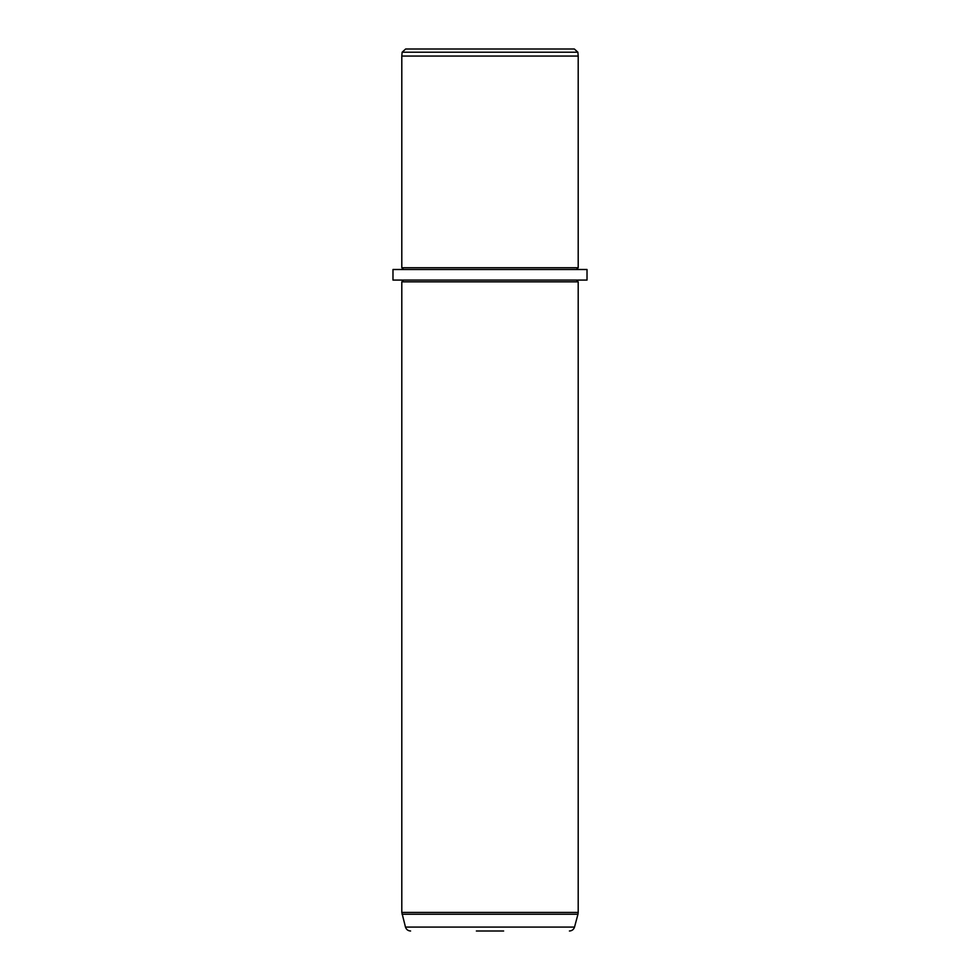 <?xml version="1.0" encoding="UTF-8"?>
<svg xmlns="http://www.w3.org/2000/svg" width="980" height="980" viewBox="0 0 980 980"><rect width="100%" height="100%" fill="white"/><g stroke="black" fill="none" stroke-linecap="round" stroke-linejoin="round"><path stroke-width="1.47" d="M564.027 49L405.647 49L574.354 49L577.869 52.222L578.2 56.056L401.8 56.056L402.131 52.222L577.869 52.222M403.564 269.5L401.8 267.736L578.2 267.736L578.2 56.056M392.98 269.5L587.02 269.5L587.02 280.084L392.98 280.084L392.98 269.5M576.436 280.084L578.2 281.848L401.8 281.848L403.564 280.084M476.366 931L503.634 931M410.583 931C407.999 930.841 406.296 929.53 405.475 927.08L574.525 927.08C573.704 929.53 572.002 930.841 569.417 931M405.475 927.08L401.8 912.429L578.2 912.429L578.2 281.848M402.045 914.254L577.955 914.254L578.2 912.429M402.131 52.222L405.647 49M401.8 267.736L401.8 56.056M576.436 269.5L578.2 267.736M401.8 912.429L401.8 281.848M574.525 927.08L577.955 914.254"/></g></svg>
